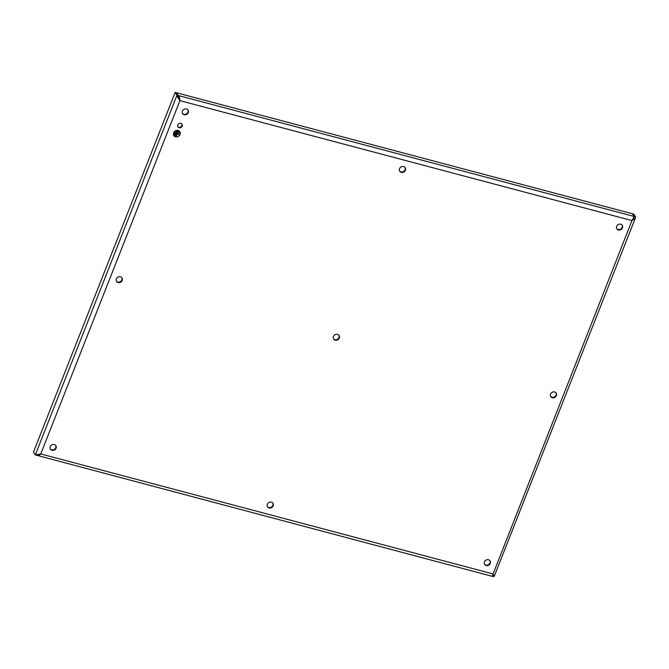 <?xml version="1.0" encoding="UTF-8"?>
<svg xmlns="http://www.w3.org/2000/svg" width="669" height="669" viewBox="0 0 669 669"><rect width="100%" height="100%" fill="white"/><g stroke="black" fill="none" stroke-linecap="round" stroke-linejoin="round"><path stroke-width="1" d="M180.831 123.372A2.433 2.158 146 0 0 179.116 127.72A2.433 2.158 146 0 0 180.831 123.372M177.803 126.633A2.433 2.158 146 0 0 181.792 123.941M550.604 396.408A3.245 2.877 146 0 0 555.956 392.803M616.701 228.614A3.245 2.877 146 0 0 622.053 225.01M484.507 564.201A3.245 2.877 146 0 0 489.867 560.597M399.602 171.013A3.245 2.877 146 0 0 404.962 167.409M333.513 338.807A3.245 2.877 146 0 0 338.865 335.202M267.416 506.6A3.245 2.877 146 0 0 272.768 502.996M182.512 113.412A3.245 2.877 146 0 0 187.864 109.808M116.414 281.206A3.245 2.877 146 0 0 121.766 277.602M50.317 448.999A3.245 2.877 146 0 0 55.669 445.395M175.537 136.81A3.604 3.203 146 0 0 178.071 130.38A3.604 3.203 146 0 0 175.537 136.81M552.318 397.762A3.245 2.877 146 0 0 554.601 391.967A3.245 2.877 146 0 0 552.318 397.762M618.407 229.969A3.245 2.877 146 0 0 620.69 224.174A3.245 2.877 146 0 0 618.407 229.969M486.221 565.556A3.245 2.877 146 0 0 488.504 559.761A3.245 2.877 146 0 0 486.221 565.556M401.316 172.368A3.245 2.877 146 0 0 403.599 166.573A3.245 2.877 146 0 0 401.316 172.368M335.219 340.161A3.245 2.877 146 0 0 337.502 334.366A3.245 2.877 146 0 0 335.219 340.161M269.122 507.955A3.245 2.877 146 0 0 271.405 502.16A3.245 2.877 146 0 0 269.122 507.955M184.218 114.767A3.245 2.877 146 0 0 186.5 108.972A3.245 2.877 146 0 0 184.218 114.767M118.129 282.561A3.245 2.877 146 0 0 120.412 276.765A3.245 2.877 146 0 0 118.129 282.561M52.031 450.354A3.245 2.877 146 0 0 54.314 444.559A3.245 2.877 146 0 0 52.031 450.354M493.847 576.578L494.274 576.235L492.635 576.26L492.794 574.127M633.058 219.072L634.329 216.53L632.448 213.829M494.274 576.235L492.802 573.877L492.551 576.235L492.769 574.654M179.752 100.4L179.919 100.643C179.852 98.059 179.317 96.353 178.314 95.525L634.254 216.505L631.962 220.586L179.919 100.643L177.302 96.579L177.009 95.182L178.23 95.508L179.576 100.124L177.837 96.737M37.949 454.485L36.527 455.238L35.315 454.912L33.45 452.152L175.153 92.422L176.365 92.74L178.23 95.508M179.576 100.124L179.919 100.643L40.759 453.933C39.596 455.497 38.217 455.932 36.611 455.255L492.509 576.402M493.02 574.144L631.962 220.586L635.341 218.111L635.55 216.848L634.329 216.53L633.526 218.579M492.802 573.877L40.759 453.933L37.238 454.569M37.556 454.535L35.315 454.912L177.009 95.182L175.153 92.422M173.798 135.59A3.604 3.203 146 0 0 179.785 131.559M493.086 575.106L492.576 576.176M634.254 216.505L632.389 213.746L176.449 92.765L178.222 95.767M635.55 216.848L633.685 214.088L632.473 213.762M179.484 131.768A3.245 2.877 146 0 0 179.476 131.743A3.245 2.877 146 0 0 174.099 135.389L175.663 136.493L179.493 131.785L177.946 130.698L174.107 135.406M177.82 131.024L175.788 136.167L177.068 133.842L179.175 134.402L177.193 133.524L177.82 131.024M176.332 131.601L175.002 134.987L176.332 131.601M174.818 132.27L174.241 133.716L174.818 132.27M178.105 131.099L177.193 133.524M176.114 136.259L177.042 133.808L179.267 134.068M175.01 134.954L176.624 131.684M174.567 133.8L175.111 132.345M494.274 576.243L635.341 218.111"/></g></svg>
